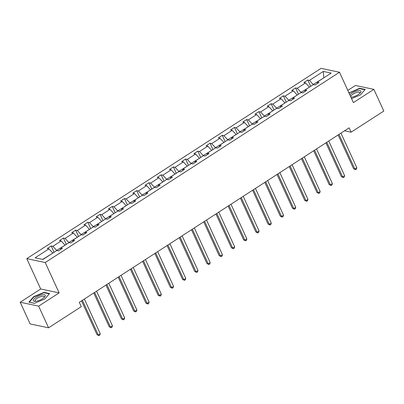 <?xml version="1.0" encoding="UTF-8"?>
<svg xmlns="http://www.w3.org/2000/svg" width="404" height="404" viewBox="0 0 404 404"><rect width="100%" height="100%" fill="white"/><g stroke="black" fill="none" stroke-linecap="round" stroke-linejoin="round"><path stroke-width="0.61" d="M20.2 302.243L38.643 306.131L59.125 292.885L40.683 289.001L20.2 302.243L30.128 323.922L48.571 327.811L81.27 306.666L79.285 302.328L349.117 127.846L351.101 132.184L383.8 111.039L373.872 89.36L355.429 85.471L347.804 90.4M40.683 289.001L26.785 258.646L321.049 68.362L339.496 72.25L45.228 262.534L26.785 258.646M38.643 306.131L48.571 327.811M52.793 253.111L42.683 259.413M52.712 252.929L48.95 248.844L47.278 248.495L51.197 245.96L54.085 252.278M323.877 77.82L313.216 84.476L309.454 80.391L323.321 71.427L331.194 73.089L317.332 82.052L319.003 82.401L315.085 84.936L313.418 84.582L305.116 89.951L306.782 90.304L302.869 92.834L301.197 92.486L292.895 97.854L294.566 98.207L290.648 100.737L288.981 100.384L280.679 105.752L282.346 106.106L278.432 108.641L276.76 108.287L268.458 113.655L270.13 114.009L266.211 116.539L264.544 116.185L256.237 121.559L257.909 121.907L253.995 124.442L252.323 124.089L244.021 129.457L245.693 129.81L241.774 132.34L240.102 131.992L231.8 137.36L233.472 137.708L229.558 140.244L227.886 139.89L219.584 145.258L221.256 145.612L217.337 148.142L215.665 147.793L207.363 153.161L209.035 153.515L205.121 156.045L203.449 155.692L195.147 161.06L196.814 161.413L192.9 163.948L191.228 163.595L182.926 168.963L184.598 169.316L180.679 171.846L179.012 171.493L170.71 176.866L172.377 177.215L168.463 179.75L166.791 179.396L158.489 184.764L160.161 185.118L156.242 187.648L154.575 187.299L146.273 192.668L147.94 193.016L144.026 195.551L142.354 195.198L134.052 200.566L135.724 200.919L131.805 203.449L130.138 203.101L121.836 208.469L123.503 208.817L119.589 211.353L117.918 210.999L109.615 216.367L111.287 216.721L107.368 219.256L105.702 218.902L97.399 224.271L99.066 224.624L95.152 227.154L93.481 226.801L85.178 232.169L86.85 232.522L82.931 235.057L81.265 234.704L72.957 240.072L74.629 240.425L70.715 242.956L69.044 242.607L60.741 247.975L62.413 248.324L58.494 250.859L56.823 250.505L42.96 259.469L35.087 257.813L48.95 248.844M65.014 245.213L56.626 250.399L52.863 246.314L51.197 245.96M52.863 246.314L61.166 240.946L59.499 240.592L63.413 238.062L66.306 244.375M77.23 237.31L68.847 242.496L65.084 238.411L63.413 238.062M65.084 238.411L73.387 233.042L71.715 232.694L75.634 230.159L78.522 236.476M89.451 229.411L81.063 234.593L77.3 230.512L75.634 230.159M77.3 230.512L85.603 225.144L83.936 224.791L87.85 222.256L90.743 228.573M101.667 221.508L93.284 226.694L89.521 222.609L87.85 222.256M89.521 222.609L97.824 217.241L96.152 216.887L100.071 214.357L102.959 220.67M113.888 213.605L105.5 218.791L101.737 214.711L100.071 214.357M101.737 214.711L110.04 209.343L108.373 208.989L112.287 206.454L115.18 212.772M126.104 205.707L117.721 210.893L113.958 206.808L112.287 206.454M113.958 206.808L122.26 201.439L120.589 201.086L124.508 198.556L127.396 204.868M138.325 197.803L129.936 202.99L126.174 198.904L124.508 198.556M126.174 198.904L134.482 193.536L132.81 193.188L136.724 190.653L139.617 196.97M150.541 189.905L142.157 195.092L138.395 191.006L136.724 190.653M138.395 191.006L146.697 185.638L145.026 185.284L148.945 182.754L151.833 189.067M162.762 182.002L154.373 187.188L150.616 183.103L148.945 182.754M150.616 183.103L158.918 177.735L157.247 177.386L161.161 174.851L164.054 181.169M174.982 174.104L166.594 179.285L162.832 175.205L161.161 174.851M162.832 175.205L171.134 169.837L169.463 169.483L173.382 166.953L176.27 173.266M187.198 166.201L178.81 171.387L175.053 167.301L173.382 166.953M175.053 167.301L183.355 161.933L181.684 161.58L185.598 159.05L188.491 165.367M199.419 158.297L191.031 163.484L187.269 159.403L185.598 159.05M187.269 159.403L195.571 154.035L193.9 153.682L197.819 151.147L200.712 157.464M211.635 150.399L203.247 155.585L199.49 151.5L197.819 151.147M199.49 151.5L207.792 146.132L206.121 145.778L210.04 143.248L212.928 149.561M223.856 142.496L215.468 147.682L211.706 143.602L210.04 143.248M211.706 143.602L220.008 138.229L218.342 137.88L222.256 135.345L225.149 141.663M236.072 134.598L227.689 139.784L223.927 135.699L222.256 135.345M223.927 135.699L232.229 130.33L230.558 129.977L234.477 127.447L237.365 133.759M248.293 126.694L239.905 131.881L236.143 127.795L234.477 127.447M236.143 127.795L244.445 122.427L242.779 122.079L246.692 119.544L249.586 125.861M260.509 118.796L252.126 123.978L248.364 119.897L246.692 119.544M248.364 119.897L256.666 114.529L254.995 114.175L258.913 111.645L261.802 117.958M272.73 110.893L264.342 116.079L260.58 111.994L258.913 111.645M260.58 111.994L268.882 106.626L267.216 106.272L271.129 103.742L274.023 110.06M284.946 102.995L276.563 108.176L272.801 104.096L271.129 103.742M272.801 104.096L281.103 98.728L279.432 98.374L283.35 95.839L286.239 102.156M297.167 95.092L288.779 100.278L285.017 96.192L283.35 95.839M285.017 96.192L293.319 90.824L291.653 90.471L295.566 87.941L298.46 94.253M309.383 87.188L301 92.375L297.238 88.294L295.566 87.941M297.238 88.294L305.54 82.921L303.869 82.573L307.787 80.037L310.676 86.355M309.454 80.391L307.787 80.037M60.534 249.541L60.741 247.975M64.928 245.026L61.166 240.946M72.75 241.637L72.957 240.072M77.149 237.128L73.387 233.042M84.971 233.739L85.178 232.169M89.365 229.225L85.603 225.144M97.187 225.836L97.399 224.271M101.586 221.326L97.824 217.241M109.408 217.938L109.615 216.367M113.802 213.423L110.04 209.343M121.624 210.035L121.836 208.469M126.023 205.525L122.26 201.439M133.845 202.131L134.052 200.566M138.239 197.622L134.482 193.536M146.061 194.233L146.273 192.668M150.46 189.718L146.697 185.638M158.282 186.33L158.489 184.764M162.676 181.82L158.918 177.735M170.498 178.432L170.71 176.866M174.897 173.917L171.134 169.837M182.719 170.528L182.926 168.963M187.113 166.019L183.355 161.933M194.935 162.63L195.147 161.06M199.334 158.116L195.571 154.035M207.156 154.727L207.363 153.161M211.555 150.217L207.792 146.132M219.377 146.829L219.584 145.258M223.771 142.314L220.008 138.229M231.593 138.925L231.8 137.36M235.992 134.411L232.229 130.33M243.814 131.022L244.021 129.457M248.208 126.513L244.445 122.427M256.03 123.124L256.237 121.559M260.429 118.609L256.666 114.529M268.251 115.221L268.458 113.655M272.644 110.711L268.882 106.626M280.467 107.323L280.679 105.752M284.865 102.808L281.103 98.728M292.688 99.419L292.895 97.854M297.081 94.91L293.319 90.824M304.904 91.521L305.116 89.951M309.302 87.006L305.54 82.921M317.125 83.618L317.332 82.052M59.125 292.885L45.228 262.534M339.496 72.25L353.394 102.601L373.872 89.36M344.546 130.805L351.101 132.184M324.069 77.694L323.791 77.639L323.321 71.427M351.561 98.601L360.413 94.915L365.196 89.446L359.641 88.274L348.975 92.955M49.551 293.556L43.996 292.385L33.658 296.688L28.876 302.157L34.431 303.328L44.768 299.026L49.551 293.556M349.455 92.9L349.309 92.577M359.823 88.668L359.641 88.274M44.177 292.779L43.996 292.385M33.81 297.011L33.658 296.688M338.128 134.951L353.616 168.786L354.864 169.049L338.996 134.391M356.823 167.781L356.379 169.21L355.596 169.715L354.864 169.049L356.823 167.781L340.956 133.123M355.596 169.715L353.616 168.786M325.912 142.854L341.4 176.684L342.648 176.947L326.78 142.289M344.602 175.679L344.158 177.109L343.375 177.619L342.648 176.947L344.602 175.679L328.735 141.026M343.375 177.619L341.4 176.684M313.691 150.753L329.179 184.588L330.427 184.85L314.559 150.192M332.386 183.583L331.942 185.012L331.159 185.517L330.427 184.85L332.386 183.583L316.519 148.924M331.159 185.517L329.179 184.588M350.95 97.273A6.565 2.156 -24.6 0 0 360.247 92.915A6.565 2.156 -24.6 0 0 360.969 91.41A6.565 2.156 -24.6 0 0 356.454 91.046A6.565 2.156 -24.6 0 0 349.798 94.748M359.671 93.486A4.969 1.631 -24.6 0 0 359.868 92.809A4.969 1.631 -24.6 0 0 359.823 92.642A4.969 1.631 -24.6 0 0 354.864 93.117A4.969 1.631 -24.6 0 0 350.738 96.612A4.969 1.631 -24.6 0 0 350.783 96.778A4.969 1.631 -24.6 0 0 351.52 97.218M349.127 93.284L349.561 92.784L359.575 88.617L364.933 89.744M45.324 295.521A6.565 2.156 -24.6 0 0 39.031 295.794A6.565 2.156 -24.6 0 0 33.264 300.541A6.565 2.156 -24.6 0 0 35.067 301.389A6.565 2.156 -24.6 0 0 44.597 297.026A6.565 2.156 -24.6 0 0 45.324 295.521M44.021 297.596A4.969 1.631 -24.6 0 0 44.218 296.92A4.969 1.631 -24.6 0 0 44.172 296.753A4.969 1.631 -24.6 0 0 39.213 297.228A4.969 1.631 -24.6 0 0 35.087 300.722A4.969 1.631 -24.6 0 0 35.138 300.889A4.969 1.631 -24.6 0 0 35.875 301.328M34.502 303.298L29.28 302.197L33.911 296.895L43.925 292.728L49.283 293.854M301.475 158.656L316.963 192.486L318.211 192.748L302.344 158.095M320.165 191.486L319.721 192.91L318.938 193.42L318.211 192.748L320.165 191.486L304.298 156.828M318.938 193.42L316.963 192.486M289.254 166.554L304.742 200.389L305.99 200.652L290.123 165.993M307.949 199.384L307.505 200.813L306.722 201.318L305.99 200.652L307.949 199.384L292.082 164.726M306.722 201.318L304.742 200.389M277.033 174.457L292.526 208.287L293.769 208.55L277.907 173.897M295.728 207.287L295.284 208.716L294.501 209.222L293.769 208.55L295.728 207.287L279.861 172.629M294.501 209.222L292.526 208.287M264.817 182.361L280.305 216.191L281.553 216.453L265.686 181.795M283.512 215.186L283.068 216.615L282.28 217.12L281.553 216.453L283.512 215.186L267.645 180.532M282.28 217.12L280.305 216.191M252.596 190.259L268.089 224.089L269.332 224.356L253.465 189.698M271.291 223.089L270.847 224.518L270.064 225.023L269.332 224.356L271.291 223.089L255.424 188.431M270.064 225.023L268.089 224.089M240.38 198.162L255.868 231.992L257.116 232.255L241.249 197.596M259.075 230.987L258.626 232.416L257.843 232.921L257.116 232.255L259.075 230.987L243.208 196.334M257.843 232.921L255.868 231.992M228.159 206.06L243.652 239.895L244.895 240.158L229.028 205.5M246.854 238.89L246.41 240.319L245.627 240.824L244.895 240.158L246.854 238.89L230.987 204.232M245.627 240.824L243.652 239.895M215.943 213.963L231.431 247.793L232.679 248.056L216.812 213.403M234.638 246.788L234.189 248.218L233.406 248.728L232.679 248.056L234.638 246.788L218.771 212.135M233.406 248.728L231.431 247.793M203.722 221.862L219.21 255.697L220.458 255.959L204.591 221.301M222.417 254.692L221.973 256.121L221.19 256.626L220.458 255.959L222.417 254.692L206.55 220.034M221.19 256.626L219.21 255.697M191.506 229.765L206.994 263.595L208.242 263.857L192.375 229.204M210.196 262.595L209.752 264.019L208.969 264.529L208.242 263.857L210.196 262.595L194.334 227.937M208.969 264.529L206.994 263.595M179.285 237.663L194.773 271.498L196.021 271.761L180.154 237.103M197.98 270.493L197.536 271.922L196.753 272.427L196.021 271.761L197.98 270.493L182.113 235.84M196.753 272.427L194.773 271.498M167.069 245.566L182.558 279.396L183.805 279.659L167.938 245.006M185.759 278.396L185.315 279.826L184.532 280.331L183.805 279.659L185.759 278.396L169.892 243.738M184.532 280.331L182.558 279.396M154.848 253.47L170.337 287.3L171.584 287.562L155.717 252.904M173.543 286.295L173.099 287.724L172.316 288.229L171.584 287.562L173.543 286.295L157.676 251.642M172.316 288.229L170.337 287.3M142.632 261.368L158.121 295.203L159.368 295.465L143.501 260.807M161.322 294.198L160.878 295.627L160.095 296.132L159.368 295.465L161.322 294.198L145.455 259.54M160.095 296.132L158.121 295.203M130.411 269.271L145.9 303.101L147.147 303.364L131.28 268.711M149.106 302.096L148.662 303.525L147.879 304.035L147.147 303.364L149.106 302.096L133.239 267.443M147.879 304.035L145.9 303.101M118.195 277.169L133.684 311.004L134.931 311.267L119.064 276.609M136.885 309.999L136.441 311.428L135.658 311.933L134.931 311.267L136.885 309.999L121.018 275.341M135.658 311.933L133.684 311.004M105.974 285.072L121.463 318.902L122.71 319.165L106.843 284.512M124.669 317.903L124.225 319.327L123.442 319.837L122.71 319.165L124.669 317.903L108.802 283.244M123.442 319.837L121.463 318.902M93.753 292.971L109.247 326.806L110.489 327.068L94.627 292.41M112.448 325.801L112.004 327.23L111.221 327.735L110.489 327.068L112.448 325.801L96.581 291.143M111.221 327.735L109.247 326.806M81.537 300.874L97.026 334.704L98.273 334.966L82.406 300.313M100.232 333.704L99.788 335.133L99 335.638L98.273 334.966L100.232 333.704L84.365 299.046M99 335.638L97.026 334.704"/></g></svg>
